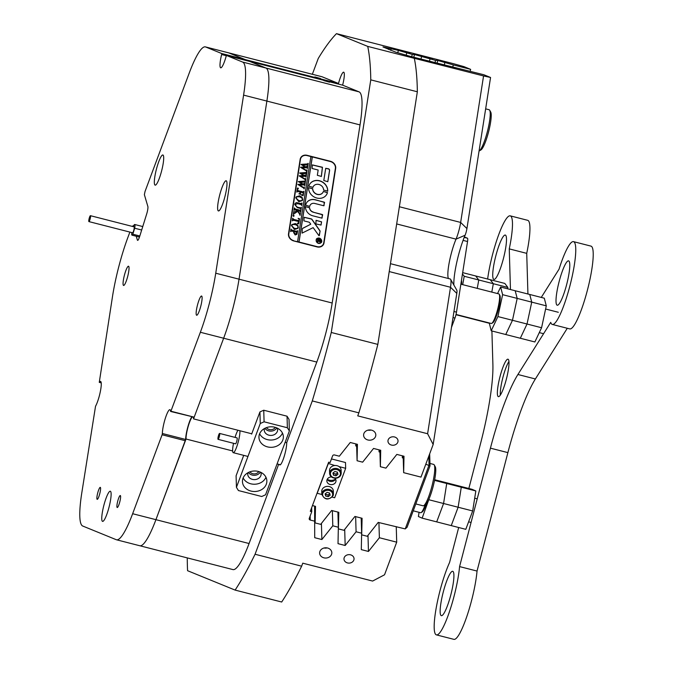 <?xml version="1.0" encoding="UTF-8"?>
<svg xmlns="http://www.w3.org/2000/svg" width="673" height="673" viewBox="0 0 673 673"><rect width="100%" height="100%" fill="white"/><g stroke="black" fill="none" stroke-linecap="round" stroke-linejoin="round"><path stroke-width="1.01" d="M327.263 479.252A6.41 5.384 178.3 0 0 329.341 480.169A6.41 5.384 178.3 0 0 335.516 479.008M321.408 523.426L321.887 539.536L314.72 537.702L314.611 506.121L315.124 522.929L320.676 524.351L331.646 510.479L338.805 512.313L338.41 528.885L343.97 530.307L354.932 516.443L362.091 518.277L361.695 534.85L367.256 536.272L378.226 522.399L405.23 528.911L429.054 465.077L428.794 456.201M312.457 505.566L315.519 506.348L315.124 522.929M356.648 446.14L355.748 445.905L355.798 443.902M379.942 452.096L379.034 451.869L379.084 449.858M403.228 458.061L402.328 457.833L402.37 455.823M429.668 453.846L430.03 465.851L407.115 527.228L405.23 528.911M425.79 464.235L430.03 465.851M355.638 516.62L356.084 531.771L361.637 533.193L361.191 518.042L361.695 534.85M337.913 512.086L338.41 528.885M486.259 104.946L485.906 107.226M97.72 492.947A6.183 1.085 -75.6 0 0 97.316 499.341A6.183 1.085 -75.6 0 0 99.747 493.772A6.183 1.085 -75.6 0 0 100.37 487.429A6.183 1.085 -75.6 0 0 97.72 492.947M99.957 492.922A5.039 0.883 -75.6 0 0 99.797 493.511A5.039 0.883 -75.6 0 0 99.596 494.335M117.741 501.107A6.183 1.085 -75.6 0 0 117.338 507.509A6.183 1.085 -75.6 0 0 119.769 501.94A6.183 1.085 -75.6 0 0 120.391 495.597A6.183 1.085 -75.6 0 0 117.741 501.107M119.979 501.091A5.039 0.883 -75.6 0 0 119.819 501.671A5.039 0.883 -75.6 0 0 119.617 502.495M197.5 304.97A9.918 1.741 -75.6 0 0 196.667 315.25A9.918 1.741 -75.6 0 0 200.747 306.299A9.918 1.741 -75.6 0 0 201.589 296.027A9.918 1.741 -75.6 0 0 197.5 304.97M103.886 505.263A15.563 2.734 -75.6 0 0 102.574 521.382A15.563 2.734 -75.6 0 0 108.992 507.341A15.563 2.734 -75.6 0 0 110.296 491.223A15.563 2.734 -75.6 0 0 103.886 505.263M156.464 169.016A15.563 2.734 -75.6 0 0 155.16 185.142A15.563 2.734 -75.6 0 0 161.57 171.102A15.563 2.734 -75.6 0 0 162.883 154.983A15.563 2.734 -75.6 0 0 156.464 169.016M219.751 194.817A15.563 2.734 -75.6 0 0 218.447 210.943A15.563 2.734 -75.6 0 0 224.858 196.903A15.563 2.734 -75.6 0 0 226.162 180.776A15.563 2.734 -75.6 0 0 219.751 194.817M124.421 275.181A9.918 1.741 -75.6 0 0 123.588 285.453A9.918 1.741 -75.6 0 0 127.677 276.51A9.918 1.741 -75.6 0 0 128.509 266.23A9.918 1.741 -75.6 0 0 124.421 275.181M191.738 416.865A13.738 2.414 -75.6 0 0 185.655 439.461L155.926 519.674A61.05 10.709 104.4 0 1 139.807 545.753L116.522 539.788A61.05 10.709 -75.6 0 1 116.278 539.712L82.754 526.042A61.05 10.709 -75.6 0 1 81.778 492.981L95.532 406.256A13.738 2.414 -75.6 0 0 99.394 395.64A13.738 2.414 -75.6 0 0 100.546 381.414A13.738 2.414 -75.6 0 0 99.268 382.373L101.211 382.878M99.268 382.373L112.509 296.457A61.05 10.709 -75.6 0 1 127.895 237.401L129.881 232.084M251.761 433.791L193.546 418.884L223.646 338.233A61.05 10.709 -75.6 0 0 232.681 309.252A61.05 10.709 -75.6 0 0 239.033 279.177L266.878 101.076L243.592 95.112A61.05 10.709 -75.6 0 0 242.617 62.051L226.523 55.489L249.809 61.453L265.902 68.007A61.05 10.709 104.4 0 1 266.878 101.076L239.033 279.177A61.05 10.709 104.4 0 1 223.646 338.233L194.186 417.167L170.597 411.455A13.738 2.414 -75.6 0 0 169.907 409.689A13.738 2.414 -75.6 0 0 165.306 418.387A13.738 2.414 -75.6 0 0 162.37 433.505L185.655 439.461M360.038 124.917L266.878 101.076A61.05 10.709 -75.6 0 0 265.902 68.007L359.054 91.856A61.05 10.709 104.4 0 1 360.038 124.917L332.184 303.018A61.05 10.709 104.4 0 1 325.833 333.093A61.05 10.709 104.4 0 1 316.798 362.074L200.361 332.269L170.9 411.211L194.186 417.167M245.191 60.267A12.518 2.196 104.4 0 1 245.359 59.636L228.913 52.931A61.05 10.709 -75.6 0 0 228.669 52.847A61.05 10.709 104.4 0 1 228.913 52.931L245.006 59.493L244.947 60.208M242.617 62.051L265.902 68.007L249.464 61.31L342.616 85.151A12.518 2.196 -75.6 0 0 343.667 72.188A12.518 2.196 -75.6 0 0 338.511 83.477L322.073 76.772L205.627 46.967L221.72 53.529L245.006 59.493M116.522 539.788A61.05 10.709 -75.6 0 0 132.64 513.718L155.926 519.674L186.026 439.023L232.639 450.952M185.386 440.739L162.1 434.775L132.64 513.718M162.1 434.775L162.37 433.505M200.361 332.269A61.05 10.709 -75.6 0 0 215.739 273.213L332.184 303.018M243.592 95.112L215.739 273.213M226.523 55.489L226.128 56.347A13.738 2.414 -75.6 0 1 220.719 67.813A13.738 2.414 -75.6 0 1 221.636 54.513L221.72 53.529M205.627 46.967A61.05 10.709 -75.6 0 0 205.383 46.891A61.05 10.709 -75.6 0 0 189.264 72.962L145.057 191.418L144.367 194.665L147.858 206.46A6.107 1.068 104.4 0 1 146.68 213.98L139.698 236.374A6.107 1.068 104.4 0 1 137.62 240.362A6.107 1.068 104.4 0 1 137.385 240.051L137.973 240.202M133.717 225.884L133.153 225.741L133.439 226.692M136.257 236.24L137.385 240.051M133.153 225.741L132.345 226.414M226.414 55.733L221.636 54.513M258.323 471.428A12.207 10.263 178.3 0 0 242.457 481.616A12.207 10.263 178.3 0 0 250.995 491.071A12.207 10.263 178.3 0 0 266.861 480.892A12.207 10.263 178.3 0 0 258.323 471.428M243.138 477.948A12.207 10.263 178.3 0 0 250.777 483.794A12.207 10.263 178.3 0 0 265.961 477.275M247.9 472.766A6.713 5.645 178.3 0 0 247.731 474.179A6.713 5.645 178.3 0 0 252.425 479.378A6.713 5.645 178.3 0 0 261.158 473.775A6.713 5.645 178.3 0 0 260.897 472.379M248.446 472.471A6.713 5.645 178.3 0 0 252.299 475.079A6.713 5.645 178.3 0 0 260.342 472.118M274.82 427.237A12.207 10.263 178.3 0 0 258.945 437.416A12.207 10.263 178.3 0 0 267.484 446.88A12.207 10.263 178.3 0 0 283.358 436.693A12.207 10.263 178.3 0 0 274.82 427.237M259.635 433.757A12.207 10.263 178.3 0 0 267.274 439.604A12.207 10.263 178.3 0 0 282.458 433.084M264.396 428.566A6.713 5.645 178.3 0 0 264.228 429.98A6.713 5.645 178.3 0 0 268.922 435.187A6.713 5.645 178.3 0 0 277.646 429.584A6.713 5.645 178.3 0 0 277.394 428.188M264.943 428.28A6.713 5.645 178.3 0 0 268.796 430.888A6.713 5.645 178.3 0 0 276.83 427.927M243.71 455.36L236.097 475.777L236.433 487.345L238.427 490.55L261.721 496.506L265.549 494.798L289.373 430.964L287.379 427.759L264.085 421.803L260.266 423.51L236.433 487.345M287.379 427.759L287.035 416.192L289.028 419.388L289.373 430.964M287.035 416.192L263.749 410.227L264.085 421.803M260.266 423.51L259.921 411.935L251.643 434.11M259.921 411.935L263.749 410.227M217.917 438.535A3.054 0.538 -75.6 0 0 218.069 439.343A3.054 0.538 -75.6 0 0 219.053 437.543A3.054 0.538 -75.6 0 0 219.743 434.236A3.054 0.538 -75.6 0 0 219.583 433.429A3.054 0.538 -75.6 0 0 218.607 435.229A3.054 0.538 -75.6 0 0 217.917 438.535M218.069 439.343L235.542 443.818A3.054 0.538 -75.6 0 0 236.517 442.018A3.054 0.538 -75.6 0 0 237.207 438.703A3.054 0.538 -75.6 0 0 237.056 437.904L219.583 433.429M239.95 430.762A12.207 2.145 104.4 0 1 239.941 432.251A12.207 2.145 104.4 0 1 237.182 445.484A12.207 2.145 104.4 0 1 233.27 452.685A12.207 2.145 104.4 0 1 232.648 449.463A12.207 2.145 104.4 0 1 233.531 443.305M235.045 437.391A12.207 2.145 104.4 0 1 237.939 430.249M464.202 237.392L467.449 238.217A6.107 1.068 104.4 0 1 467.542 241.523L456.496 312.154A6.107 1.068 104.4 0 1 454.956 318.06L453.013 317.555M451.474 327.389L454.956 318.06M467.449 238.217L464.37 236.963M327.558 548.007A6.107 5.132 178.3 0 0 319.625 553.097A6.107 5.132 178.3 0 0 323.89 557.824A6.107 5.132 178.3 0 0 331.823 552.735A6.107 5.132 178.3 0 0 327.558 548.007M371.538 430.148A6.107 5.132 178.3 0 0 363.605 435.246A6.107 5.132 178.3 0 0 367.879 439.974A6.107 5.132 178.3 0 0 375.812 434.884A6.107 5.132 178.3 0 0 371.538 430.148M394.513 436.97A5.039 4.231 178.3 0 0 387.959 441.168A5.039 4.231 178.3 0 0 391.484 445.072A5.039 4.231 178.3 0 0 398.029 440.874A5.039 4.231 178.3 0 0 394.513 436.97M350.524 554.821A5.039 4.231 178.3 0 0 343.979 559.027A5.039 4.231 178.3 0 0 347.495 562.931A5.039 4.231 178.3 0 0 354.048 558.725A5.039 4.231 178.3 0 0 350.524 554.821M427.153 60.907L434.06 62.85L427.153 60.907M403.127 51.106L410.042 53.058L403.127 51.106M426.598 57.138L432.293 58.744L426.598 57.138M450.616 66.938L456.319 68.545L450.616 66.938M448.479 278.529A24.421 4.282 104.4 0 1 449.278 262.251A24.421 4.282 104.4 0 1 456.033 239.142A15.26 2.675 -75.6 0 0 459.062 229.947A15.26 2.675 -75.6 0 0 460.652 222.435L483.559 75.948L490.558 77.479L466.927 228.568A6.107 1.068 104.4 0 1 465.085 235.247A33.574 5.889 -75.6 0 0 453.854 285.007M314.855 76.924L320.558 78.531L314.855 76.924M323.864 80.6L329.56 82.207L323.864 80.6M266.441 427.633A5.039 4.231 178.3 0 0 269.301 429.534A5.039 4.231 178.3 0 0 275.299 427.372M249.944 471.823A5.039 4.231 178.3 0 0 252.804 473.733A5.039 4.231 178.3 0 0 258.802 471.563M279.446 464.505A12.518 2.196 -75.6 0 0 279.833 464.925A12.518 2.196 -75.6 0 0 284.99 453.636A12.518 2.196 -75.6 0 0 286.698 442.733L285.133 442.329M186.026 439.023A12.518 2.196 104.4 0 1 187.733 428.121A12.518 2.196 104.4 0 1 192.327 417.016M193.286 417.268A12.518 2.196 104.4 0 1 193.546 418.884M338.511 83.477L245.359 59.636M317.042 246.907L293.748 240.942A6.41 5.535 -147.8 0 1 288.515 233.8L300.158 159.333A6.41 5.535 -147.8 0 1 300.848 157.49A6.41 5.535 -147.8 0 1 307.14 155.32L330.435 161.276A6.41 5.535 -147.8 0 1 335.667 168.427L324.024 242.886A6.41 5.535 -147.8 0 1 323.334 244.736A6.41 5.535 -147.8 0 1 317.042 246.907M378.924 522.585L379.379 537.735L396.708 542.169L396.246 526.614M337.905 512.077L338.351 527.228L332.799 525.806L332.353 510.664M379.875 450.069L380.371 466.709L385.932 468.13L396.834 454.41L404.002 456.244L403.657 472.665L420.987 477.107L433.168 444.483L427.607 433.74L450.515 287.262A15.26 2.675 -75.6 0 0 450.607 279.329A15.26 2.675 -75.6 0 0 450.203 278.975L390.466 263.681M356.589 444.104L357.085 460.744L362.638 462.166L373.549 448.445L380.708 450.279L380.371 466.709M403.169 456.025L403.657 472.665M490.558 77.479L483.904 74.762L410.623 56.473L395.741 52.158L382.962 46.942L398.374 50.391L412.288 54.42L411.683 56.742M406.189 55.093L406.736 52.999M434.968 62.707L435.574 60.385L414.501 54.521L412.288 54.42M429.483 61.05L430.022 58.963M452.769 67.014L453.316 64.919L470.646 69.361L470.149 71.245M359.054 91.856L342.616 85.151M139.563 545.668A61.05 10.709 -75.6 0 0 139.807 545.753A61.05 10.709 -75.6 0 0 155.926 519.674L249.077 543.523L278.647 464.303M312.289 400.931A305.231 53.562 -75.6 0 0 331.267 332.479L377.839 344.399A305.231 53.562 104.4 0 1 358.86 412.852L312.289 400.931L255.059 554.258L301.639 566.186A305.231 53.562 104.4 0 1 281.693 602.015L235.113 590.095A305.231 53.562 -75.6 0 0 255.059 554.258M187.262 557.9A305.231 53.562 -75.6 0 0 187.574 570.704L235.113 590.095M417.344 91.78L370.773 79.86A305.231 53.562 -75.6 0 0 367.727 46.395L414.307 58.315A305.231 53.562 104.4 0 1 417.344 91.78L377.839 344.399M470.646 69.361L463.991 66.644L453.526 63.708L336.475 33.65A305.231 53.562 -75.6 0 0 318.253 58.45L312.348 74.266M453.316 64.919L437.795 60.486L435.574 60.385M336.475 33.65L367.727 46.395M414.307 58.315L483.559 75.948M358.86 412.852L357.742 415.864L427.607 433.74M396.708 542.169L384.535 574.792L372.623 581.06L302.757 563.175L301.639 566.186M361.637 533.193L361.3 549.622L368.459 551.456L379.379 537.735M338.351 527.228L338.014 543.658L345.173 545.492L356.084 531.771M321.887 539.536L332.799 525.806M315.065 521.272L310.245 520.036A1.523 1.279 -1.7 0 1 309.252 518.437L311.767 511.682L311.649 507.728M357.085 460.744L357.422 444.315L350.263 442.481L339.343 456.21L334.531 454.973A1.523 1.279 -1.7 0 0 332.622 455.831L330.098 462.578L328.643 462.208L310.312 511.312L311.767 511.682M450.607 279.329L456.832 290.223A6.107 1.068 104.4 0 1 456.79 293.394L433.168 444.483M388.725 49.516L389.002 48.464M205.383 46.891L321.82 76.697A61.05 10.709 104.4 0 1 322.073 76.772M286.698 442.733L316.798 362.074M249.077 543.523A61.05 10.709 104.4 0 1 232.967 569.594L139.807 545.753M370.773 79.86L331.267 332.479M444.348 64.642L444.954 62.32M437.071 63.245L437.795 60.486M421.062 58.677L421.66 56.355M413.786 57.281L414.501 54.521M397.768 52.721L398.374 50.391M390.752 50.349L391.215 48.557M344.694 529.39L345.173 545.492M367.988 535.346L368.459 551.456M300.587 157.962A6.41 5.535 -147.8 0 1 301.58 157.019M323.444 243.87A6.41 5.535 -147.8 0 1 323.023 245.174M368.005 430.148A6.107 5.132 178.3 0 0 371.117 430.055M324.024 547.999A6.107 5.132 178.3 0 0 327.128 547.906M316.546 239.352A2.751 2.372 32.2 0 0 321.198 242.272M318.539 243.138A2.751 2.372 32.2 0 0 319.288 238.351A2.751 2.372 32.2 0 0 318.539 243.138M319.33 238.091A3.054 2.642 32.2 0 0 318.497 243.407A3.054 2.642 32.2 0 0 319.33 238.091M321.45 242.44A3.054 2.642 32.2 0 0 316.285 239.184M302.093 233.11L313.147 227.634L318.943 235.693L320.045 231.537A1.523 1.321 32.2 0 0 319.793 230.519L312.087 219.516A1.523 1.321 32.2 0 0 311.094 218.834L304.137 217.27L303.918 220.87L309.016 222.174A0.917 0.791 -147.8 0 1 309.614 222.586L310.758 224.218L302.9 228.197A1.523 1.321 32.2 0 0 302.27 229.064L302.093 233.11M319.347 235.592L319.969 231.663A1.523 1.321 32.2 0 0 319.709 230.646L312.003 219.642A1.523 1.321 32.2 0 0 311.01 218.961L304.103 217.337M316.815 198.03A9.918 8.572 32.2 0 0 326.556 194.674A9.918 8.572 32.2 0 0 327.473 192.554L323.393 191.435A5.645 4.879 -147.8 0 1 322.939 192.402A5.645 4.879 -147.8 0 1 317.395 194.312A5.645 4.879 -147.8 0 1 312.726 188.701L308.621 187.733A9.918 8.572 32.2 0 0 316.815 198.03M326.514 194.741A9.918 8.572 32.2 0 0 327.389 192.688L323.385 191.443M322.897 192.461A5.645 4.879 -147.8 0 1 322.863 192.528A5.645 4.879 -147.8 0 1 317.311 194.438A5.645 4.879 -147.8 0 1 312.642 188.835L308.629 187.666M295.186 204.054L294.934 204.727L297.197 207.284L300.755 208.066L301.361 207.309L301.033 209.438L300.638 208.546L297.264 207.587L294.74 204.491L295.111 203.364L296.473 202.59L300.696 203.524L302.042 202.977L301.639 205.526L301.302 204.668L297.617 203.616L295.018 204.6L297.281 207.149L300.839 207.932L301.142 207.486M295.144 204.121L294.934 204.727M299.376 213.795L297.643 211.372L293.302 214.351L293.731 211.566L294.766 212.003L297.39 210.447L294.555 209.783L293.908 210.439L294.311 207.89L295.38 209.051L300.36 210.262L300.999 209.606L300.604 212.155L299.527 210.994L297.508 210.481L299.569 213.366L300.452 213.139L300.099 215.36L299.376 213.795M294.311 209.909L294.034 210.472M294.286 208.033L295.304 209.177L300.276 210.397L300.781 209.766M297.508 210.481L299.485 213.492L300.242 213.232M293.007 215.596L293.647 215.234L294.118 215.882L293.487 216.252L293.007 215.596L293.647 215.234L294.118 215.882L293.487 216.252M298.156 218.33L299.569 218.784L298.787 223.789L297.348 223.512L298.703 222.485L298.837 221.594L293.63 220.264L292.292 220.803L292.688 218.254L293.764 219.415L298.972 220.744L299.115 219.381L298.156 218.33M297.298 223.47L298.703 222.485M292.805 220.18L292.419 220.837M295.371 223.537L297.769 225.177L298.307 227.44L297.971 228.374L294.454 229.485L291.443 225.606L291.796 224.614L295.371 223.537L297.769 225.177M293.79 240.682A6.107 5.275 32.2 0 1 288.801 233.868L300.444 159.408A6.107 5.275 32.2 0 1 301.1 157.65A6.107 5.275 32.2 0 1 307.098 155.581L310.884 156.548L297.575 241.649L293.647 240.917M295.153 234.961L293.638 232.572L293.924 231.562L291.123 230.974L290.601 231.596L290.997 229.047L291.35 229.922L296.356 231.302L297.693 230.755L296.936 234.297L295.153 234.961M291.123 230.974L290.728 231.621M290.98 229.19L291.998 230.334L296.271 231.428L297.474 230.932M299.712 195.759L302.118 197.399L302.657 199.662L302.312 200.596L298.795 201.707L295.784 197.828L296.145 196.836L299.712 195.759L302.118 197.399M301.706 195.212L303.119 194.245L303.33 192.882L300.444 192.15L300.276 193.252L301.058 194.421L298.921 193.874L299.99 193.176L300.166 192.074L297.424 191.435L296.776 192.091L297.18 189.542L298.257 190.703L303.229 191.914L303.876 191.258L303.178 195.675L301.706 195.212M302.875 194.951L303.119 194.245M299.83 193.597L299.99 193.176M297.18 191.561L296.902 192.125M297.155 189.685L298.173 190.829L303.144 192.049L303.658 191.418M297.273 188.331L297.912 187.96L298.383 188.617L297.752 188.978L297.273 188.331L297.912 187.96L298.383 188.617L297.752 188.978M304.339 187.044L304.053 188.844L303.716 188.07L297.87 184.52L302.084 184.023L298.332 181.559L304.886 181.087L305.542 180.566L305.189 182.82L304.676 182.072L299.855 182.316L302.892 183.973L305.113 183.308L304.743 185.672L304.213 184.865L299.485 185.075L303.817 187.616L304.339 187.044M298.307 181.685L304.802 181.214L305.357 180.515M305.677 178.463L305.399 180.263L305.062 179.489L299.207 175.939L303.43 175.443L299.67 172.978L306.223 172.507L306.888 171.985L306.535 174.24L306.013 173.491L301.193 173.743L304.238 175.392L306.459 174.728L306.089 177.092L305.55 176.284L300.823 176.494L305.155 179.035L305.677 178.463M299.653 173.104L306.148 172.633L306.703 171.935M307.023 169.89L306.737 171.682L306.4 170.908L300.553 167.358L304.768 166.862L301.016 164.397L307.569 163.926L308.226 163.404L307.872 165.659L307.359 164.91L302.53 165.163L305.576 166.811L307.797 166.147L307.426 168.511L306.896 167.703L302.169 167.913L306.501 170.454L307.023 169.89M300.991 164.523L307.485 164.052L308.041 163.354M297.575 241.649L299.031 242.019L312.339 156.927L330.393 161.545A6.107 5.275 32.2 0 1 335.381 168.351L323.738 242.81A6.107 5.275 32.2 0 1 323.082 244.577L322.51 245.485A6.107 5.275 32.2 0 1 322.031 246.116M299.031 242.019L317.084 246.638A6.107 5.275 32.2 0 0 323.082 244.577M323.789 180.532L327.818 181.685L329.602 170.471A1.523 1.321 32.2 0 0 328.348 168.763L325.724 168.309L323.789 180.532M318.161 170.033L317.336 175.291L321.374 176.444L322.468 167.257L312.331 164.885L312.112 168.486L318.161 170.033M309.773 206.275A4.576 3.954 -147.8 0 1 310.253 205.004A4.576 3.954 -147.8 0 1 314.754 203.456L323.713 205.745L324.596 202.438L315.334 199.73A8.85 7.647 32.2 0 0 306.636 202.724A8.85 7.647 32.2 0 0 305.693 205.223L309.689 206.401A4.576 3.954 -147.8 0 1 310.169 205.13A4.576 3.954 -147.8 0 1 310.211 205.072M323.604 190.08L327.709 191.048A9.918 8.572 32.2 0 0 320.769 181.146A9.918 8.572 32.2 0 0 309.765 184.108A9.918 8.572 32.2 0 0 308.857 186.228L312.937 187.346A5.645 4.879 -147.8 0 1 313.382 186.379A5.645 4.879 -147.8 0 1 319.515 184.646A5.645 4.879 -147.8 0 1 323.604 190.08M321.568 221.846L316.074 220.323L315.847 223.924L321.046 225.034L321.568 221.846L316.041 220.399M313.399 212.096A4.576 3.954 -147.8 0 1 309.614 207.671L305.508 206.704A8.85 7.647 32.2 0 0 312.819 215.814L321.787 218.111L322.67 214.796L313.324 212.222A4.576 3.954 -147.8 0 1 309.538 207.797L305.517 206.636M317.967 241.43L317.193 242.002L317.32 241.203L319.036 240.253L317.463 240.269L317.656 239.05L320.853 239.874L319.7 241.986L319.027 241.052L317.286 242.028M317.631 239.201L320.129 240.261L320.752 239.958M320.743 239.992L319.7 241.986M298.955 242.154L312.255 157.053L310.859 156.7M301.1 157.65L300.528 158.559A6.107 5.275 32.2 0 0 300.166 159.265M322.098 218.052L322.283 214.519L313.324 212.222M320.996 225.093L321.484 221.972M312.937 187.346L312.861 187.464A5.645 4.879 -147.8 0 1 313.298 186.514A5.645 4.879 -147.8 0 1 313.34 186.446M327.616 191.25L327.625 191.182A9.918 8.572 32.2 0 0 320.735 181.298A9.918 8.572 32.2 0 0 309.723 184.175M324.033 205.677L324.209 202.152L315.25 199.856A8.85 7.647 32.2 0 0 306.594 202.792M321.324 176.503L322.384 167.392L312.297 164.952M302.396 228.685A1.523 1.321 32.2 0 1 302.825 228.332L310.758 224.218M327.768 181.744L329.518 170.597A1.523 1.321 32.2 0 0 328.273 168.898L325.69 168.385M317.303 241.304L318.985 240.572M320.609 241.085L320.432 241.75M317.883 241.565L317.202 242.154L317.883 241.565M319.17 240.286L319.658 241.615L320.508 240.631L319.17 240.286L319.742 241.489L320.541 241.01M291.039 231.1L290.744 231.546L291.039 231.1M297.087 231.512L297.39 231.066L297.087 231.512M297.617 230.889L296.894 234.355M295.161 234.061L297.054 232.993L297.054 232.362L294.185 231.63L293.882 232.496L295.161 234.061L296.97 233.127M297.054 232.993L296.835 233.548M293.882 232.496L295.245 233.926M294.185 231.63L293.966 232.362M297.693 225.304L298.307 227.44M298.232 227.575L297.929 228.433M291.762 224.681L295.287 223.663M292.519 224.681L291.636 225.8L294.404 228.568L297.071 228.61L297.962 227.415M291.846 225.228L291.636 225.8L294.488 228.433L297.155 228.475L298.046 227.289L297.584 225.8L295.237 224.563L292.595 224.555L291.846 225.228M298.046 227.289L297.777 227.996M298.139 218.481L299.569 218.784M299.485 218.91L298.728 223.781M297.903 223.486L298.619 222.612L297.903 223.486M292.721 220.307L292.427 220.769L292.721 220.307M292.755 218.649L293.024 219.12M292.94 219.255L298.972 220.744M294.042 216.016L293.403 216.378M292.923 215.73L293.563 215.36M293.84 211.743L294.151 212.18M294.076 212.306L297.39 210.447M300.924 209.732L300.545 212.138M300.368 213.274L300.04 215.352M301.277 207.444L300.974 209.421M295.077 203.431L296.473 202.59M296.398 202.716L300.696 203.524M300.612 203.65L301.74 203.28M301.958 203.111L301.58 205.509M300.755 208.066L301.058 207.612L300.755 208.066M302.034 197.526L302.657 199.662M302.572 199.797L302.27 200.655M296.103 196.903L299.628 195.885M296.86 196.903L295.985 198.022L298.745 200.79L301.42 200.832L302.303 199.637M296.187 197.45L295.985 198.022L298.829 200.655L301.504 200.697L302.387 199.511L301.925 198.022L299.578 196.785L296.944 196.777L296.187 197.45M302.387 199.511L302.118 200.218M300.276 193.252L300.444 192.15M300.192 193.378L301.083 194.253M298.862 193.832L299.914 193.311M303.792 191.384L303.119 195.658M301.622 195.338L303.035 194.371M298.307 188.743L297.668 189.113M297.188 188.457L297.828 188.095M304.44 187.22L304.179 188.877M297.887 184.41L302.084 184.023M304.802 181.214L305.273 180.65L304.802 181.214M305.466 180.692L305.13 182.804M302.892 183.973L299.855 182.316M302.808 184.108L303.54 183.931M303.464 184.066L304.028 183.906M303.944 184.04L304.507 183.813M305.037 183.435L304.684 185.655M303.817 187.616L299.485 185.075M303.733 187.742L304.196 187.473M305.786 178.648L305.525 180.297M299.224 175.83L303.43 175.443M306.148 172.633L306.619 172.069L306.148 172.633M306.804 172.111L306.476 174.223M304.238 175.392L301.193 173.743M304.154 175.527L304.886 175.35M304.802 175.485L305.365 175.325M305.29 175.46L305.845 175.232M306.375 174.854L306.03 177.075M305.155 179.035L300.823 176.494M305.079 179.161L305.542 178.892M307.124 170.067L306.863 171.716M300.57 167.249L304.768 166.862M307.485 164.052L307.956 163.489L307.485 164.052M308.15 163.531L307.813 165.642M305.576 166.811L302.53 165.163M305.492 166.946L306.223 166.769M306.148 166.904L306.711 166.744M306.627 166.879L307.191 166.652M307.721 166.273L307.368 168.494M306.501 170.454L302.169 167.913M306.417 170.58L306.88 170.311M502.622 294.673L517.184 298.4L512.473 320.289L505.76 334.523L512.473 320.289L517.184 298.4L515.182 290.744L529.744 294.471L531.737 302.127L529.744 294.471L544.297 298.198L546.291 305.853L531.737 302.127L527.026 324.016L531.737 302.127L517.184 298.4L515.182 290.744L500.628 287.018L502.622 294.673L497.911 316.562L491.206 330.796L489.254 322.956M491.206 330.796L520.322 338.25L527.026 324.016L520.322 338.25L534.875 341.968L541.58 327.743L497.911 316.562M429.223 498.491L422.139 518.151L418.404 516.519L419.069 512.313M434.522 480.379L446.721 483.5L442.994 481.868L446.721 483.5L461.274 487.227L457.547 485.595L461.274 487.227L475.836 490.954L472.101 489.321L434.649 479.731M475.836 490.954L472.682 510.958L458.128 507.232L461.274 487.227L458.128 507.232L443.574 503.505L446.721 483.5L443.574 503.505L429.021 499.787M472.682 510.958L465.8 529.331L451.247 525.605L458.128 507.232L451.247 525.605L436.693 521.878L443.574 503.505L436.693 521.878L422.139 518.151M489.237 323.242L455.974 314.728M462.469 273.987L464.219 276.267L478.772 279.985L475.685 275.972L478.772 279.985L493.326 283.712L490.247 279.699L493.326 283.712L507.879 287.438L504.8 283.426L462.679 272.641M464.219 276.267L462.696 284.645M478.772 279.985L477.25 288.372L478.772 279.985M335.566 479.1A4.576 3.845 -1.7 0 1 329.972 481.338A4.576 3.845 -1.7 0 1 327.213 479.353M331.469 476.947A4.576 3.845 178.3 0 0 326.859 480.934A4.576 3.845 178.3 0 0 330.064 484.484A4.576 3.845 178.3 0 0 336.012 480.665A4.576 3.845 178.3 0 0 334.885 478.234M328.188 463.419L334.784 465.514M339.091 466.616L345.67 468.299L334.674 497.768L332.226 497.137M331.461 458.927L345.493 462.519L345.67 468.299M321.837 494.478L317.202 493.292L328.205 463.832M337.518 472.69A2.288 1.926 -1.7 0 1 333.261 472.757M341.211 473.085C341.093 475.668 339.587 477.35 336.685 478.124C332.588 478.453 330.233 476.888 329.619 473.43L329.534 470.536A5.796 4.871 -1.7 0 1 334.044 465.623A5.796 4.871 -1.7 0 1 341.127 470.191L341.211 473.085A5.796 4.871 -1.7 0 0 334.128 468.517A5.796 4.871 -1.7 0 0 329.619 473.43A5.796 4.871 -1.7 0 0 336.702 477.998M337.577 472.909L335.962 474.179L333.438 473.54L333.236 472.774M332.908 473.035L334.843 471.504L337.366 472.143L337.955 474.305L336.012 475.828L333.488 475.197L332.908 473.035M335.962 474.179L336.012 475.828M333.438 473.54L333.488 475.197M321.829 494.293C324.689 500.081 328.466 500.527 333.143 495.622L333.421 493.957A5.796 4.871 -1.7 0 0 328.441 489.288A5.796 4.871 -1.7 0 0 322.098 492.712A5.796 4.871 -1.7 0 0 321.829 494.293L321.744 491.408A5.796 4.871 -1.7 0 1 322.014 489.818A5.796 4.871 -1.7 0 1 328.348 486.402A5.796 4.871 -1.7 0 1 333.337 491.063L333.421 493.957A5.796 4.871 -1.7 0 1 333.16 495.538M329.728 493.553A2.288 1.926 -1.7 0 1 329.139 494.293L328.163 495.05L325.639 494.403L325.438 493.645M329.787 493.78L329.139 494.293A2.288 1.926 -1.7 0 1 325.463 493.62M329.585 493.023L330.157 495.185L328.214 496.699L325.69 496.06L325.118 493.889L327.07 492.375L329.585 493.023M328.163 495.05L328.214 496.699M325.639 494.403L325.69 496.06M90.544 215.84A3.054 0.538 -75.6 0 0 90.426 215.688A3.054 0.538 -75.6 0 0 89.265 218.094A3.054 0.538 -75.6 0 0 88.802 221.442A3.054 0.538 -75.6 0 0 88.92 221.602A3.054 0.538 -75.6 0 0 90.081 219.196A3.054 0.538 -75.6 0 0 90.544 215.84M88.92 221.602L132.581 232.774A3.054 0.538 -75.6 0 0 133.742 230.376A3.054 0.538 -75.6 0 0 134.213 227.02A3.054 0.538 -75.6 0 0 134.095 226.86L90.426 215.688M133.464 226.7L133.86 225.438A5.493 0.967 104.4 0 1 134.701 224.496A5.493 0.967 104.4 0 1 134.911 224.782A5.493 0.967 104.4 0 1 134.684 228.231L132.817 234.196A5.493 0.967 104.4 0 1 131.975 235.146A5.493 0.967 104.4 0 1 131.807 232.58M141.683 230.023L134.684 228.231M139.824 235.987L132.817 234.196M434.203 464.892L435.246 466.709A19.837 3.483 104.4 0 1 433.925 483.222A19.837 3.483 104.4 0 1 427.119 502.723A19.837 3.483 104.4 0 1 425.563 504.531L423.78 505.625A21.368 3.752 -75.6 0 0 425.454 503.673A21.368 3.752 -75.6 0 0 432.781 482.676A21.368 3.752 -75.6 0 0 434.203 464.892A21.368 3.752 -75.6 0 0 433.648 464.395L429.954 463.453M415.813 503.942L423.048 505.793A21.368 3.752 -75.6 0 0 423.78 505.625M489.666 110.229L490.71 112.046A19.837 3.483 104.4 0 1 490.996 119.23A19.837 3.483 104.4 0 1 481.027 149.869L479.243 150.962A21.368 3.752 -75.6 0 0 489.986 117.968A21.368 3.752 -75.6 0 0 489.666 110.229A21.368 3.752 -75.6 0 0 489.103 109.733L485.654 108.849M499.231 294.252L499.854 295.346A14.343 2.515 104.4 0 1 498.794 307.746A14.343 2.515 104.4 0 1 493.721 321.77A14.343 2.515 104.4 0 1 492.855 322.695L491.786 323.351A15.26 2.675 -75.6 0 0 492.712 322.367A15.26 2.675 -75.6 0 0 498.045 307.687A15.26 2.675 -75.6 0 0 499.231 294.252A15.26 2.675 -75.6 0 0 498.828 293.899L460.87 284.183M456.042 314.451L491.256 323.469A15.26 2.675 -75.6 0 0 491.786 323.351M413.247 510.815L420.633 512.708A15.26 2.675 -75.6 0 0 421.155 512.59A15.26 2.675 -75.6 0 0 422.888 510.252A15.26 2.675 -75.6 0 0 425.168 504.775M426.202 503.976A14.343 2.515 104.4 0 1 422.223 511.934L421.155 512.59M461.493 280.22A14.343 2.515 104.4 0 1 461.535 284.351M450.153 573.539A22.89 4.021 -75.6 0 0 441.858 597.994A22.89 4.021 -75.6 0 0 441.353 615.66A22.89 4.021 -75.6 0 0 443.911 613.423A22.89 4.021 -75.6 0 0 452.206 588.968A22.89 4.021 -75.6 0 0 452.71 571.301A22.89 4.021 -75.6 0 0 450.153 573.539M502.731 237.3A22.89 4.021 -75.6 0 0 494.436 261.755A22.89 4.021 -75.6 0 0 493.94 279.421A22.89 4.021 -75.6 0 0 496.497 277.183A22.89 4.021 -75.6 0 0 504.784 252.728A22.89 4.021 -75.6 0 0 505.288 235.062A22.89 4.021 -75.6 0 0 502.731 237.3M505.818 361.081A19.324 3.39 -75.6 0 0 498.811 381.734A19.324 3.39 -75.6 0 0 498.39 396.641A19.324 3.39 -75.6 0 0 500.544 394.757A19.324 3.39 -75.6 0 0 507.551 374.112A19.324 3.39 -75.6 0 0 507.972 359.197A19.324 3.39 -75.6 0 0 505.818 361.081M508.931 361.51A19.324 3.39 -75.6 0 0 508.729 361.83A19.324 3.39 -75.6 0 0 502.706 378.209A19.324 3.39 -75.6 0 0 500.342 395.076M566.018 263.093A22.89 4.021 -75.6 0 0 557.724 287.556A22.89 4.021 -75.6 0 0 557.219 305.214A22.89 4.021 -75.6 0 0 559.776 302.985A22.89 4.021 -75.6 0 0 568.071 278.521A22.89 4.021 -75.6 0 0 568.576 260.863A22.89 4.021 -75.6 0 0 566.018 263.093M567.289 328.273L535.38 378.966A91.57 16.068 -75.6 0 0 507.888 452.626L477.039 571.057A42.736 7.496 104.4 0 1 458.675 635.186A42.736 7.496 104.4 0 1 453.905 639.35L436.432 634.883A42.736 7.496 104.4 0 1 436.314 607.332A42.736 7.496 104.4 0 1 449.564 562.51L458.683 527.506M541.269 297.424L559.044 269.183A42.736 7.496 104.4 0 1 568.719 245.813A42.736 7.496 104.4 0 1 573.497 241.641A42.736 7.496 104.4 0 1 572.555 274.609A42.736 7.496 104.4 0 1 557.076 320.272A42.736 7.496 104.4 0 1 552.306 324.436A42.736 7.496 104.4 0 1 550.724 322.367L517.916 374.499A91.57 16.068 -75.6 0 0 490.424 448.159L459.575 566.59A42.736 7.496 104.4 0 1 441.21 630.71A42.736 7.496 104.4 0 1 436.432 634.883M573.497 241.641L590.961 246.116A42.736 7.496 104.4 0 1 590.019 279.085A42.736 7.496 104.4 0 1 574.54 324.739A42.736 7.496 104.4 0 1 569.77 328.912L552.306 324.436M477.039 571.057L459.575 566.59M468.845 488.489L480.413 444.071A91.57 16.068 -75.6 0 0 492.888 364.295L491.904 330.973M487.639 279.034A42.736 7.496 104.4 0 1 498.138 236.257A42.736 7.496 104.4 0 1 510.21 215.84A42.736 7.496 104.4 0 1 509.259 248.884L510.454 289.533M510.21 215.84L527.674 220.315A42.736 7.496 104.4 0 1 526.723 253.359L509.259 248.884M526.723 253.359L527.926 294M497.54 293.571L500.628 287.018M546.291 305.853L541.58 327.743M493.326 283.712L491.803 292.099L493.326 283.712M507.879 287.438L507.635 288.81M467.542 241.523L463.066 240.379M453.964 311.498L456.496 312.154M399.367 206.746L460.652 222.435L466.927 228.568M310.127 516.082L310.245 520.036M465.085 235.247L456.033 239.142L396.683 223.949M456.79 293.394L450.515 287.262L389.23 271.572M335.272 169.066L335.667 168.427M323.494 243.727L324.024 242.886M288.801 233.868L288.456 234.431M300.444 159.408L300.04 160.048M336.542 477.788A5.039 4.231 178.3 0 0 340.336 472.69A5.039 4.231 178.3 0 0 334.313 469.552A5.039 4.231 178.3 0 0 330.519 474.65A5.039 4.231 178.3 0 0 336.542 477.788M322.838 493.309A5.039 4.231 178.3 0 0 326.127 498.592A5.039 4.231 178.3 0 0 332.445 495.765A5.039 4.231 178.3 0 0 329.147 490.491A5.039 4.231 178.3 0 0 322.838 493.309M535.38 378.966L517.916 374.499M507.888 452.626L490.424 448.159M280.38 464.749L277.083 463.899M247.967 456.445L233.27 452.685M139.479 237.064L131.975 235.146M142.76 226.557L134.701 224.496M543.582 333.707L539.283 332.613M558.329 312.28L545.61 309.025M471.066 522.467L468.61 521.836M477.224 498.836L474.692 498.188"/></g></svg>
